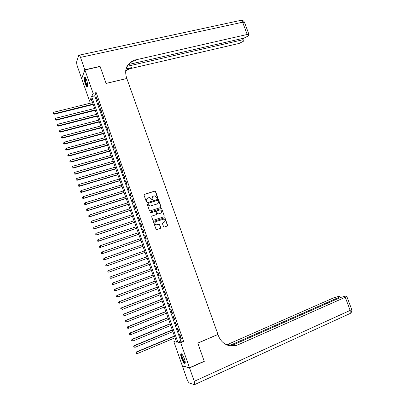 <?xml version="1.0" encoding="UTF-8"?>
<svg xmlns="http://www.w3.org/2000/svg" width="405" height="405" viewBox="0 0 405 405"><rect width="100%" height="100%" fill="white"/><g stroke="black" fill="none" stroke-linecap="round" stroke-linejoin="round"><path stroke-width="0.61" d="M157.575 198.308L157.834 197.761L155.601 191.474L154.816 191.064L144.388 194.37L144.013 195.149L146.251 201.487L146.807 201.776L147.066 201.224L146.777 200.404C146.483 199.209 146.878 198.374 147.967 197.898L149.577 197.539L151.369 198.931L152.047 200.055L152.467 199.488L152.179 198.673C151.885 197.483 152.275 196.653 153.358 196.177L154.938 195.817L157.575 198.308M157.601 198.298L155.444 191.595L154.872 191.16L144.124 194.537M146.843 201.761L146.777 200.404M152.24 200.024L152.179 198.673M181.486 358.258C180.792 356.197 180.569 354.78 180.817 353.995C181.663 353.337 182.883 354.993 184.472 358.957C185.171 361.022 185.394 362.445 185.146 363.224C184.285 363.867 183.065 362.212 181.486 358.258M85.237 83.734C84.275 80.732 83.992 78.585 84.387 77.304C84.923 76.677 85.678 77.633 86.64 80.18C87.607 83.202 87.89 85.344 87.495 86.614C86.953 87.242 86.199 86.28 85.237 83.734M163.524 226.623L164.314 227.023L167.214 226.025L167.574 225.236L165.083 218.204L164.567 217.779L153.895 221.302L153.525 222.097L156.026 229.184L156.821 229.589L160.36 228.374L160.724 227.58L159.656 224.552L159.155 224.127L156.335 224.81C154.589 223.849 154.472 222.755 155.981 221.54L163.559 219.166C165.321 220.102 165.458 221.186 163.959 222.421L162.82 222.811L162.456 223.6L163.524 226.623M84.913 69.954L100.111 66.526L106.095 83.46L126.846 78.535L217.951 334.424L197.797 343.086L204.201 361.214L189.489 367.75L182.296 365.781L173.856 341.704L176.575 342.119L90.993 98.086L89.596 101.215L81.689 78.651L84.913 69.954L93.12 93.327L91.662 96.593L177.871 342.316L180.711 342.746L189.489 367.75M96.177 92.588L94.674 95.864L180.807 341.071L183.683 341.486L96.177 92.588L93.12 93.327M183.683 341.486L180.711 342.746M160.648 207.512L161.013 206.732L158.532 199.731L157.975 199.3L147.324 202.687L146.949 203.472L149.44 210.529L149.971 210.965L160.648 207.512M161.803 208.96L164.288 215.971L163.929 216.761L153.525 220.249L152.731 219.849L151.662 216.817L152.032 216.027L156.269 214.615L156.639 213.83L155.93 211.83L155.404 211.395L150.726 212.878L150.432 212.043L161.271 208.529L161.803 208.96L164.288 215.971M97.63 100.405L96.38 96.846L96.132 97.387L97.377 100.931L97.63 100.405M99.716 106.333L98.466 102.774L98.207 103.295L99.453 106.849L99.716 106.333M101.802 112.276L100.551 108.712L100.288 109.218L101.539 112.777L101.802 112.276M103.893 118.225L102.642 114.655L102.374 115.152L103.624 118.711L103.893 118.225M105.989 124.183L104.733 120.609L104.46 121.09L105.71 124.654L105.989 124.183M108.084 130.152L106.829 126.573L106.55 127.038L107.806 130.607L108.084 130.152M110.185 136.126L108.925 132.541L108.641 132.992L109.897 136.571L110.185 136.126M112.291 142.115L111.026 138.52L110.737 138.961L111.998 142.54L112.291 142.115M114.397 148.108L113.132 144.509L112.838 144.934L114.099 148.524L114.397 148.108M116.503 154.113L115.238 150.508L114.939 150.913L116.2 154.507L116.503 154.113M118.619 160.122L117.349 156.512L117.045 156.907L118.311 160.507L118.619 160.122M120.736 166.146L119.465 162.532L119.151 162.906L120.417 166.516L120.736 166.146M122.852 172.176L121.581 168.556L121.262 168.92L122.533 172.53L122.852 172.176M124.978 178.215L123.702 174.59L123.378 174.935L124.649 178.554L124.978 178.215M127.099 184.26L125.823 180.63L125.494 180.964L126.77 184.584L127.099 184.26M129.23 190.32L127.95 186.685L127.615 187.004L128.891 190.628L129.23 190.32M131.362 196.385L130.081 192.745L129.742 193.048L131.018 196.678L131.362 196.385M133.498 202.459L132.217 198.815L131.868 199.103L133.149 202.738L133.498 202.459M135.635 208.545L134.349 204.889L133.999 205.168L135.28 208.808L135.635 208.545M137.776 214.635L136.49 210.98L136.136 211.238L137.416 214.888L137.776 214.635M139.922 220.74L138.631 217.075L138.272 217.323L139.553 220.973L139.922 220.74M142.069 226.851L140.778 223.185L140.413 223.413L141.699 227.073L142.069 226.851M144.22 232.971L142.93 229.301L142.555 229.513L143.841 233.179L144.22 232.971M146.372 239.102L145.081 235.421L144.701 235.624L145.992 239.294L146.372 239.102M148.529 245.243L147.238 241.557L146.853 241.739L148.144 245.415L148.529 245.243M150.69 251.389L149.394 247.698L149.005 247.87L150.296 251.551L150.69 251.389M152.857 257.55L151.556 253.854L151.161 254.006L152.457 257.691L152.857 257.55L152.457 257.691M155.024 263.716L153.723 260.015L153.318 260.152L154.619 263.842L155.024 263.716L154.619 263.842M157.196 269.892L155.89 266.186L155.485 266.308L156.781 270.003L157.196 269.892M159.368 276.078L158.061 272.368L157.651 272.474L158.952 276.175L159.368 276.078M161.544 282.275L160.238 278.554L159.818 278.645L161.119 282.356L161.544 282.275M163.726 288.476L162.415 284.755L161.99 284.831L163.296 288.542L163.726 288.476M165.908 294.693L164.597 290.962L164.167 291.023L165.473 294.744L165.908 294.693M168.095 300.915L166.784 297.179L166.344 297.224L167.655 300.95L168.095 300.915M170.287 307.147L168.971 303.406L168.531 303.436L169.842 307.167L170.287 307.147M172.479 313.389L171.163 309.643L170.713 309.658L172.029 313.394L172.479 313.389M174.677 319.641L173.36 315.89L172.905 315.885L174.221 319.631L174.677 319.641M176.879 325.904L175.557 322.147L175.097 322.127L176.413 325.873L176.879 325.904M179.081 332.176L177.76 328.409L177.294 328.374L178.61 332.13L179.081 332.176M179.491 334.636L180.812 338.393L181.288 338.453L179.962 334.687L179.491 334.636M162.82 222.811L164.065 222.391M176.099 340.757L173.856 341.704M91.895 100.648L89.596 101.215M94.674 95.864L91.662 96.593M180.807 341.071L177.871 342.316M96.132 97.387L96.537 97.286M98.207 103.295L98.612 103.199M100.288 109.218L100.693 109.117M102.374 115.152L102.779 115.045M104.46 121.09L104.865 120.984M106.55 127.038L106.955 126.927M108.641 132.992L109.046 132.886M110.737 138.961L111.142 138.849M112.838 144.934L113.243 144.818M114.939 150.913L115.344 150.802M117.045 156.907L117.45 156.791M119.151 162.906L119.556 162.79M121.262 168.92L121.667 168.799M123.378 174.935L123.783 174.818M125.494 180.964L125.899 180.843M127.615 187.004L128.02 186.877M129.742 193.048L130.147 192.922M131.868 199.103L132.273 198.977M133.999 205.168L134.404 205.036M136.136 211.238L136.536 211.106M138.272 217.323L138.672 217.186M140.413 223.413L140.813 223.276M142.555 229.513L142.955 229.377M144.701 235.624L145.101 235.482M146.853 241.739L147.253 241.603M149.005 247.87L149.404 247.728M151.161 254.006L151.561 253.864M156.781 270.003L157.18 269.857M158.952 276.175L159.347 276.028M161.119 282.356L161.519 282.204M163.296 288.542L163.696 288.39M165.473 294.744L165.873 294.587M167.655 300.95L168.055 300.793M169.842 307.167L170.237 307.01M172.029 313.394L172.424 313.232M174.221 319.631L174.616 319.469M176.413 325.873L176.808 325.711M178.61 332.13L179.005 331.963M180.812 338.393L181.207 338.226M152.741 196.516L152.022 198.784M147.329 198.253L146.625 200.521M160.694 207.497L160.846 206.839L158.37 199.847L157.813 199.412L147.086 202.834M157.96 200.647L157.408 200.359L148.26 203.315L148.002 203.867L148.306 204.733L150.042 206.12L157.094 204.004C158.173 203.523 158.563 202.692 158.264 201.508L157.96 200.647M148.073 203.442L148.002 203.867M157.474 203.831L149.885 206.231L148.149 204.844L147.845 203.978M163.944 216.756L164.121 216.073M156.31 214.604L151.834 216.138M161.635 209.061L160.851 208.661L150.26 212.149M160.643 213.162C162.157 211.906 162.01 210.823 160.198 209.911L157.11 210.772L156.74 211.562L157.449 213.556L157.97 213.987L160.876 213.065M156.902 210.894L156.74 211.562M160.476 213.263L157.808 214.088L157.287 213.658L156.578 211.663M163.787 222.517L164.111 222.36M155.616 221.712C154.32 222.993 154.507 224.056 156.173 224.897L157.115 224.745M160.355 228.379L160.557 227.666L159.489 224.643L158.988 224.218L156.948 224.836M167.199 226.03L167.402 225.322L164.911 218.3L164.395 217.875L153.713 221.403M92.588 102.627L53.936 112.195L54.3 114.19L93.241 104.5M53.435 113.592L53.232 112.995L53.379 113.795L54.452 113.689L93.099 104.085M53.232 112.995L53.936 112.195M54.3 114.19L53.379 113.795M87.652 86.022L86.579 85.146C85.187 82.822 84.311 77.218 85.42 77.623M85.607 77.902L85.475 78.054C85.146 79.831 85.612 82.088 86.867 84.832L87.682 85.698M84.934 77.137L84.878 77.223C84.473 79.426 85.05 82.23 86.604 85.627L87.47 86.665M185.252 362.516C184.786 362.88 184.057 362.121 183.06 360.242C181.521 356.795 181.136 354.775 181.901 354.173L181.901 354.173M182.123 354.41L182.002 354.583C181.774 355.732 182.23 357.529 183.379 359.979C184.148 361.452 184.766 362.192 185.242 362.192M181.334 353.752L181.298 353.823C181.015 355.246 181.582 357.473 183.004 360.511C183.835 362.126 184.548 363.037 185.136 363.25M84.853 69.776L100.05 66.349L106.07 83.405L126.826 78.479L126.471 77.492C124.32 69.508 126.74 63.787 133.736 60.325L247.202 34.476L242.625 22.214L80.499 57.389L84.853 69.776L81.764 78.448M127.043 66.329L242.306 39.887L244.134 39.958L243.268 41.361L239.097 43.441L130.931 68.465L128.922 69.098L125.656 71.002M125.722 70.5L129.372 68.273L131.392 67.64L126.056 68.87M80.499 57.389C79.78 55.475 79.213 54.761 78.808 55.242L76.712 61.631C76.494 62.724 76.737 64.355 77.436 66.516L81.628 78.479M128.122 64.603L243.861 38.166L248.128 36.03L248.797 35.301L249.035 34.557L247.202 34.476M133.361 61.013L131.584 61.413M126.902 66.607C128.395 64.122 130.511 62.324 133.25 61.206L135.326 60.568L135.812 59.682M203.938 361.331L204.267 361.407L197.817 343.146L217.971 334.484L218.346 335.537C219.971 339.871 222.735 342.964 226.643 344.812C230.41 346.427 234.161 346.442 237.907 344.852L345.262 297.27L346.761 296.288L345.212 296.161L340.478 297.503L230.89 345.916M189.555 367.942L182.356 365.963L186.872 378.842C187.723 381.11 188.548 382.482 189.338 382.958L194.359 384.725L194.77 384.532L194.253 381.318L189.555 367.942L204.267 361.407M229.255 345.693L338.251 297.614L339.749 296.642L338.271 296.521L333.654 297.837L229.215 343.764L226.334 344.665M226.724 344.847L230.03 343.865L227.276 345.08M230.096 345.86L237.907 344.852M94.628 108.454L55.996 118.169L56.361 120.153L95.281 110.312M55.5 119.571L55.293 118.969L55.439 119.764L56.513 119.667L95.14 109.912M55.293 118.969L55.996 118.169M56.361 120.153L55.439 119.764M96.674 114.286L58.067 124.158L58.421 126.122L97.322 116.129M57.566 125.555L57.358 124.953L57.505 125.742L58.583 125.651L97.185 115.744M57.358 124.953L58.067 124.158M58.421 126.122L57.505 125.742M98.724 120.128L60.137 130.147L60.487 132.106L99.367 121.961M59.636 131.549L59.429 130.947L59.57 131.731L60.654 131.65L99.235 121.591M59.429 130.947L60.137 130.147M60.487 132.106L59.57 131.731M100.774 125.98L62.208 136.151L62.557 138.095L101.412 127.798M61.712 137.548L61.504 136.951L61.641 137.725L62.729 137.654L101.291 127.443M61.504 136.951L62.208 136.151M62.557 138.095L61.641 137.725M102.829 131.838L64.289 142.16L64.628 144.094L103.462 133.64M63.787 143.562L63.58 142.96L63.717 143.734L64.805 143.669L103.346 133.301M63.58 142.96L64.289 142.16M64.628 144.094L63.717 143.734M104.89 137.705L66.364 148.184L66.703 150.103L105.518 139.497M65.863 149.582L65.656 148.979L65.792 149.749L66.886 149.688L105.401 139.173M65.656 148.979L66.364 148.184M66.703 150.103L65.792 149.749M106.95 143.578L68.45 154.214L68.784 156.117L107.573 145.36M67.949 155.611L67.741 155.009L67.873 155.773L68.972 155.722L107.462 145.051M67.741 155.009L68.45 154.214M68.784 156.117L67.873 155.773M109.011 149.465L70.536 160.248L71.057 161.762L70.865 162.142L109.628 151.227M70.035 161.651L69.822 161.048L69.959 161.803L71.057 161.762L109.527 150.938M69.822 161.048L70.536 160.248M70.865 162.142L69.959 161.803M111.076 155.358L72.627 166.298L73.148 167.812L72.951 168.176L111.694 157.11M72.12 167.7L71.913 167.093L72.044 167.847L73.148 167.812L111.598 156.831M71.913 167.093L72.627 166.298M72.951 168.176L72.044 167.847M113.147 161.261L74.717 172.353L75.239 173.872L75.036 174.221L113.759 162.997M74.211 173.755L74.004 173.148L74.13 173.897L75.239 173.872L113.668 162.734M74.004 173.148L74.717 172.353M75.036 174.221L74.13 173.897M115.222 167.169L76.813 178.418L77.335 179.936L77.127 180.276L115.825 168.89M76.307 179.82L76.099 179.213L76.226 179.957L77.335 179.936L115.739 168.647M76.099 179.213L76.813 178.418M77.127 180.276L76.226 179.957M117.298 173.087L78.909 184.493L79.436 186.016L79.223 186.335L117.895 174.798M78.408 185.895L78.195 185.287L78.322 186.027L79.436 186.016L117.814 174.57M78.195 185.287L78.909 184.493M79.223 186.335L78.322 186.027M119.374 179.015L81.01 190.578L81.537 192.102L81.319 192.405L119.971 180.711M80.509 191.98L80.296 191.373L80.418 192.102L81.537 192.102L119.895 180.498M80.296 191.373L81.01 190.578M81.319 192.405L80.418 192.102M121.459 184.953L83.116 196.673L83.643 198.197L83.42 198.485L122.047 186.634M82.61 198.075L82.402 197.463L82.524 198.192L83.643 198.197L121.976 186.437M82.402 197.463L83.116 196.673M83.42 198.485L82.524 198.192M123.54 190.897L85.227 202.773L85.754 204.302L85.521 204.576L124.127 192.562M84.716 204.176L84.508 203.563L84.625 204.287L85.754 204.302L124.062 192.385M84.508 203.563L85.227 202.773M85.521 204.576L84.625 204.287M125.631 196.85L87.338 208.884L87.865 210.413L87.627 210.676L126.208 198.506M86.827 210.286L86.619 209.679L86.736 210.392L87.865 210.413L126.152 198.339M86.619 209.679L87.338 208.884M87.627 210.676L86.736 210.392M127.722 202.814L89.449 215.004L89.981 216.538L89.738 216.781L128.294 204.454M88.943 216.407L88.73 215.794L88.847 216.508L89.981 216.538L128.243 204.302M89.738 216.781L88.847 216.508M129.813 208.783L91.565 221.135L92.097 222.669L91.849 222.902L130.385 210.413M91.059 222.537L90.847 221.925L90.963 222.634L92.097 222.669L130.339 210.276M91.849 222.902L90.963 222.634M131.914 214.766L93.687 227.276L94.218 228.81L93.965 229.027L132.476 216.376M93.18 228.678L92.968 228.066L93.079 228.764L94.218 228.81L132.435 216.26M93.965 229.027L93.079 228.764M134.014 220.75L95.813 233.422L96.344 234.961L96.086 235.158L134.571 222.35M95.302 234.829L95.089 234.211L95.2 234.905L96.344 234.961L134.536 222.249M96.086 235.158L95.2 234.905M136.115 226.749L97.939 239.578L98.471 241.122L98.207 241.304L136.672 228.334M97.428 240.985L97.215 240.368L97.327 241.061L98.471 241.122L136.642 228.253M98.207 241.304L97.327 241.061M138.221 232.759L100.07 245.744L100.602 247.288L100.334 247.46L138.773 234.328M99.559 247.151L99.347 246.534L99.453 247.222L100.602 247.288L138.748 234.262M99.24 246.605L99.802 245.921L99.347 246.534M100.334 247.46L99.453 247.222M140.332 238.773L102.202 251.92L102.738 253.469L102.465 253.621L140.879 240.327M101.69 253.327L101.478 252.71L101.584 253.388L102.738 253.469L140.859 240.276M101.371 252.771L102.202 251.92L101.478 252.71M102.465 253.621L101.584 253.388M142.444 244.797L104.338 258.106L104.875 259.656L104.596 259.792L142.985 246.341M103.827 259.514L103.614 258.896L103.715 259.57L104.875 259.656L142.975 246.306M103.503 258.952L104.338 258.106L103.614 258.896M104.596 259.792L103.715 259.57M144.56 250.832L106.48 264.303L107.016 265.852L106.733 265.974L145.096 252.356M105.968 265.71L105.756 265.088L105.857 265.761L107.016 265.852L145.091 252.34M105.639 265.138L106.48 264.303L105.756 265.088M106.733 265.974L105.857 265.761M108.869 272.165L147.207 258.385L108.869 272.165L107.993 271.958L107.897 271.294L107.993 271.958M146.681 256.871L108.626 270.505L109.163 272.059L108.11 271.912M107.781 271.335L108.626 270.505L107.897 271.294M148.797 262.911L110.474 276.817L110.773 276.721L111.309 278.275L149.334 264.435M148.802 262.921L110.773 276.721L109.922 277.541L110.256 278.129L110.044 277.506M110.256 278.129L111.01 278.367L110.14 278.164M109.922 277.541L110.474 276.817M150.918 268.955L112.62 283.024L112.919 282.943L113.461 284.502L151.46 270.5M150.928 268.981L112.919 282.943L112.069 283.758L112.408 284.35L112.19 283.728M112.408 284.35L113.461 284.502L112.286 284.381M112.069 283.758L112.62 283.024M153.039 275.01L114.767 289.241L115.076 289.175L115.612 290.734L153.586 276.569M153.055 275.051L115.076 289.175L114.22 289.985L114.559 290.582L114.342 289.96M114.559 290.582L115.612 290.734L114.438 290.608M114.22 289.985L114.767 289.241M155.166 281.07L116.918 295.468L117.232 295.417L117.769 296.981L155.717 282.649M155.186 281.131L117.232 295.417L116.372 296.222L116.716 296.825L116.498 296.202M116.716 296.825L117.769 296.981L116.589 296.845M116.372 296.222L116.918 295.468M157.292 287.14L119.07 301.705L119.389 301.669L119.931 303.234L157.854 288.74M157.322 287.216L119.389 301.669L118.528 302.464L118.873 303.077L118.655 302.454M118.873 303.077L119.931 303.234L118.746 303.092M118.528 302.464L119.07 301.705M159.423 293.22L121.227 307.947L121.551 307.932L122.092 309.496L159.995 294.84M159.459 293.311L121.551 307.932L120.69 308.721L121.034 309.339L120.817 308.716M120.69 308.721L121.227 307.947M161.56 299.305L123.388 314.204L123.717 314.204L124.259 315.773L162.137 300.945M161.6 299.417L123.717 314.204L122.852 314.984L123.201 315.611L122.983 314.984M122.852 314.984L123.388 314.204M163.701 305.405L125.555 320.466L125.889 320.482L126.431 322.056L164.278 307.061M163.742 305.532L125.889 320.482L125.018 321.256L125.368 321.894L125.155 321.261M125.018 321.256L125.555 320.466M165.842 311.511L127.722 326.739L128.061 326.774L128.603 328.344L166.43 313.186M165.893 311.658L128.061 326.774L127.19 327.539L127.54 328.182L127.327 327.554M127.19 327.539L127.722 326.739M167.984 317.626L129.889 333.021L130.238 333.072L130.78 334.646L168.581 319.322M168.04 317.788L130.238 333.072L129.362 333.831L129.716 334.484L129.499 333.852M129.362 333.831L129.889 333.021M170.135 323.752L132.065 339.314L132.415 339.38L132.962 340.959L170.733 325.468M170.196 323.929L132.415 339.38L131.539 340.134L131.898 340.792L131.681 340.159M132.962 340.959L131.898 340.792M131.539 340.134L132.065 339.314M172.282 329.888L134.242 345.617L134.602 345.698L135.148 347.282L172.894 331.619M172.353 330.08L134.602 345.698L133.716 346.447L134.08 347.11L133.863 346.477M135.148 347.282L134.08 347.11M133.716 346.447L134.242 345.617M174.439 336.029L136.419 351.93L136.784 352.026L137.335 353.611L175.051 337.78M174.514 336.241L136.784 352.026L135.898 352.765L136.262 353.438L136.045 352.806M137.335 353.611L136.262 353.438M135.898 352.765L136.419 351.93M131.392 67.64L130.931 68.465M242.306 39.887L241.841 38.632M79.269 55.141L240.266 20.473C241.117 19.936 241.901 20.513 242.625 22.214L244.539 22.508M230.03 343.865L229.215 343.764M194.253 381.318L350.163 310.397L345.262 297.27M338.534 298.363L338.251 297.614M351.601 309.258L350.163 310.397L350.193 313.465L349.647 313.718M133.25 61.206L133.736 60.325M129.372 68.273L128.922 69.098M244.134 39.958L243.496 38.252M249.035 34.557L244.473 22.341C243.805 20.858 242.661 20.169 241.046 20.275M340.129 297.66L339.749 296.642M194.77 384.532L350.193 313.465C351.621 312.442 352.107 311.07 351.641 309.359L346.761 296.288"/></g></svg>
